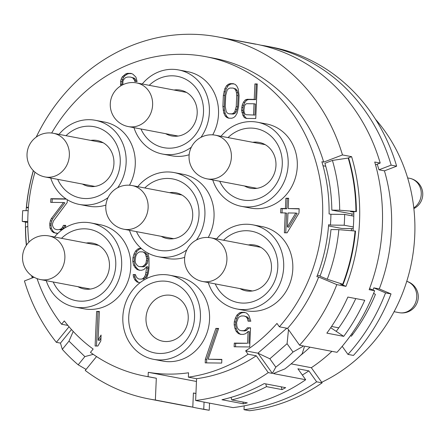 <?xml version="1.0" encoding="UTF-8"?>
<svg xmlns="http://www.w3.org/2000/svg" width="445" height="445" viewBox="0 0 445 445"><rect width="100%" height="100%" fill="white"/><g stroke="black" fill="none" stroke-linecap="round" stroke-linejoin="round"><path stroke-width="0.67" d="M37.063 278.609A162.586 146.894 -79.2 0 0 61.594 324.233L64.291 320.923A158.253 142.979 -79.2 0 0 93.166 349.058L90.474 352.368A162.586 146.894 -79.2 0 0 144.881 376.103A162.586 146.894 -79.2 0 0 148.102 376.67L148.291 372.309L196.462 381.465M148.291 372.309A158.253 142.979 100.8 0 0 188.552 372.782L188.363 377.149A162.586 146.894 100.8 0 0 248.054 354.226L245.651 350.855A158.253 142.979 100.8 0 0 276.957 323.432L279.36 326.802A162.586 146.894 -79.2 0 0 316.629 164.539A162.586 146.894 -79.2 0 0 205.601 56.643A162.586 146.894 -79.2 0 0 51.676 133.038M34.966 172.159A162.586 146.894 -79.2 0 0 28.881 242.197M153.636 359.338L162.764 361.073A42.815 38.682 -79.2 0 0 209.551 319.466A42.815 38.682 -79.2 0 0 178.757 276.946L169.628 275.21A42.815 38.682 -79.2 0 0 122.842 316.818A42.815 38.682 -79.2 0 0 153.636 359.338A42.815 38.682 -79.2 0 0 200.422 317.73A42.815 38.682 -79.2 0 0 169.628 275.21M46.224 280.656A42.815 38.682 -79.2 0 0 74.866 307.061L83.994 308.797A42.815 38.682 -79.2 0 0 130.774 267.195A42.815 38.682 -79.2 0 0 99.98 224.675L90.852 222.939A42.815 38.682 -79.2 0 0 54.524 236.996M208.254 282.564A42.815 38.682 -79.2 0 0 236.89 308.975L246.024 310.71A42.815 38.682 -79.2 0 0 292.804 269.103A42.815 38.682 -79.2 0 0 262.01 226.583L252.882 224.847A42.815 38.682 -79.2 0 0 216.554 238.909M129.478 230.293A42.815 38.682 -79.2 0 0 158.12 256.698L167.248 258.434A42.815 38.682 -79.2 0 0 184.675 257.355M208.243 237.496A42.815 38.682 -79.2 0 0 214.028 216.832A42.815 38.682 -79.2 0 0 183.234 174.312L174.106 172.577A42.815 38.682 -79.2 0 0 137.778 186.633M50.708 178.022A42.815 38.682 -79.2 0 0 79.343 204.427L88.472 206.163A42.815 38.682 -79.2 0 0 105.899 205.084M129.473 185.22A42.815 38.682 -79.2 0 0 135.258 164.555A42.815 38.682 -79.2 0 0 104.464 122.036L95.336 120.3A42.815 38.682 -79.2 0 0 59.007 134.362M212.738 179.93A42.815 38.682 -79.2 0 0 241.374 206.335L250.502 208.071A42.815 38.682 -79.2 0 0 297.288 166.469A42.815 38.682 -79.2 0 0 266.494 123.949L257.36 122.214A42.815 38.682 -79.2 0 0 221.032 136.27M133.962 127.659A42.815 38.682 -79.2 0 0 162.597 154.065L171.731 155.8A42.815 38.682 -79.2 0 0 189.153 154.721M212.727 134.857A42.815 38.682 -79.2 0 0 218.512 114.193A42.815 38.682 -79.2 0 0 187.718 71.673L178.59 69.937A42.815 38.682 -79.2 0 0 142.261 83.999M205.356 359.193L205.201 362.87L221.693 363.064L221.855 359.388L208.11 359.221L218.623 328.438L215.875 328.404L205.356 359.193L206.73 359.449L206.58 362.886M247.342 327.798L245.412 329.984L243.543 330.702L240.795 330.668L238.993 329.912L237.686 328.421L236.862 326.207L236.568 322.519L238.136 318.125L239.571 316.668L241.44 315.956L244.188 315.989L245.99 316.745L247.298 318.231L248.088 321.184L250.835 321.218L248.799 315.305L246.608 313.074L244.35 312.312L241.596 312.279L239.277 312.985L236.885 315.166L235.383 318.092L234.309 321.757L234.176 324.7L234.932 328.388L236.178 331.347L238.375 333.583L240.634 334.345L243.387 334.379L245.707 333.667L248.093 331.486L247.581 343.256L234.292 343.101L234.131 346.777L249.712 346.961L250.546 327.837L247.342 327.798L248.711 328.06L246.78 330.246L244.917 330.958L240.795 330.668M96.621 311.433L95.108 346.004L97.855 346.038L100.831 340.92L101.087 335.035L98.117 340.152L99.368 311.467L96.621 311.433L97.989 311.695L96.487 346.021M65.259 227.707L65.727 225.365L63.435 225.337L62.422 227.534L60.982 228.986L58.662 229.692L56.827 229.676L54.568 228.914L53.255 227.423L52.438 225.203L52.499 223.735L53.545 220.803L67.178 202.564L67.306 199.722M65.999 198.87L50.841 198.692L50.686 202.369L63.513 202.519L51.353 218.567L50.341 220.764L49.751 223.702L50.018 228.124L51.72 231.083L53.489 232.579L57.883 233.364M241.574 110.26L242.92 115.427L244.4 117.652L246.33 118.415L255.758 118.526L257.266 83.949L254.907 83.921L254.234 99.368L247.164 99.285L245.167 100.003L243.498 102.189L242.191 105.115L241.574 110.26L242.948 110.521L244.294 115.689L245.768 117.914L247.058 118.42M231.795 118.242L233.792 117.53L235.427 116.078L237.129 113.152L238.592 106.544L239.076 95.514L238.186 88.878L236.746 85.918L235.238 84.428L233.302 83.671L230.165 83.632L228.168 84.344L226.533 85.796L224.831 88.722L223.362 95.33L222.884 106.361L223.774 112.997L225.215 115.956L226.722 117.447L228.652 118.203L231.795 118.242M287.12 232.824L298.984 213.094L299.179 208.677L288.176 208.549L288.627 198.253L285.879 198.22L285.429 208.516L280.845 208.466L280.656 212.877L285.234 212.933L284.366 232.791L287.12 232.824M122.881 84.717L122.909 81.385L123.426 79.916L125.357 77.73L127.682 77.024L130.429 77.057L132.688 77.819L134.429 80.05L134.824 81.524L137.11 81.552L135.931 77.124L132.849 74.143L131.053 73.386L127.381 73.342L125.518 74.054L122.18 76.957L121.168 79.154L120.617 81.357L120.667 85.935M140.982 248.182L137.928 248.883L135.541 251.058L134.04 253.989L132.96 257.655L132.799 261.332L133.556 265.02L134.835 267.245L137.032 269.475L139.291 270.237L141.582 270.265L143.902 269.559L146.783 266.65L145.509 274.726L144.497 276.923L143.062 278.381L141.655 279.098L138.901 279.065L137.561 278.314L136.248 276.829L135.43 274.61L133.138 274.582L133.5 276.796L134.746 279.755L136.943 281.985L139.98 282.759M146.361 278.687L148.324 273.291L149.008 268.146L149.003 257.844L147.746 252.966M73.219 331.436L68.981 341.137L62.306 349.336L60.464 343.112L71.495 329.556M68.981 341.137L84.862 356.606L93.244 354.342M62.306 349.336A184.269 166.48 100.8 0 0 78.187 364.811L84.862 356.606M78.187 364.811L86.08 369.422M195.934 393.458L193.414 392.98L192.796 407.136L155.366 400.022A184.269 166.48 -79.2 0 1 149.053 398.959A184.269 166.48 -79.2 0 1 85.234 370.463L96.548 356.562M148.102 376.67L156.317 378.233A162.586 146.894 100.8 0 1 153.102 377.66L144.881 376.103M209.539 403.142L209.228 410.257A184.269 166.48 100.8 0 1 202.914 409.2L197.435 408.154A184.269 166.48 -79.2 0 0 203.749 409.216L209.228 410.257M204.06 402.096L203.749 409.216M155.366 400.022L156.317 378.233M188.363 377.149L196.579 378.706L195.628 400.494L233.058 407.609A184.269 166.48 100.8 0 0 305.698 379.735L273.291 373.572L284.928 368.872A184.269 166.48 -79.2 0 0 302.149 353.792L304.591 346.149L336.999 352.312A184.269 166.48 100.8 0 0 374.634 290.724L369.155 289.684A184.269 166.48 100.8 0 0 374.729 162.019L380.208 163.059L375.53 164.845M305.698 379.735L297.9 368.794L308.858 370.88L316.651 381.816A184.269 166.48 100.8 0 1 244.01 409.689L244.183 405.851M244.01 409.689L249.489 410.735A184.269 166.48 100.8 0 0 322.13 382.856L311.333 367.709A164.756 148.853 -79.2 0 0 331.914 351.344M353.814 211.597A177.761 160.606 100.8 0 1 353.797 216.164L344.664 214.429L330.913 214.268L329.083 213.923A162.586 146.894 100.8 0 0 321.874 161.758L323.699 162.102L342.478 154.932A184.269 166.48 -79.2 0 0 217.866 36.907L228.363 38.904A184.269 166.48 100.8 0 1 234.231 40.139L255.68 44.216A184.269 166.48 -79.2 0 0 252.76 43.571L237.241 40.623A184.269 166.48 -79.2 0 0 234.298 40.033L255.291 44.022A184.269 166.48 100.8 0 1 380.208 163.059M192.796 407.136A184.269 166.48 100.8 0 1 186.483 406.074L149.053 398.959M34.081 277.252L24.436 280.94A184.269 166.48 -79.2 0 0 56.359 342.333L60.464 343.112M32.229 277.964A184.269 166.48 100.8 0 1 31.628 275.694M26.338 245.312A184.269 166.48 100.8 0 1 25.504 222.061M26.077 210.674A184.269 166.48 100.8 0 1 33.303 170.619M217.866 36.907A184.269 166.48 -79.2 0 0 36.229 137.099M342.478 154.932L351.606 156.668A184.269 166.48 100.8 0 1 345.943 286.352L336.815 284.616L318.681 277.007A162.586 146.894 100.8 0 1 287.576 328.366L299.568 345.198A184.269 166.48 -79.2 0 0 336.815 284.616M299.568 345.198L303.679 345.976L293.016 352.056L287.07 343.707L288.499 329.656M195.628 400.494A184.269 166.48 100.8 0 0 268.268 372.621L272.373 373.399L275.8 367.136A184.269 166.48 -79.2 0 0 293.016 352.056M243.409 403.815A184.269 166.48 100.8 0 0 247.309 402.875L231.789 399.927A184.269 166.48 -79.2 0 0 266.527 386.655L282.047 389.603A184.269 166.48 100.8 0 0 285.662 387.673L264.208 383.596A184.269 166.48 100.8 0 1 221.955 399.738L243.409 403.815L242.903 402.035M347.868 297.071A184.269 166.48 100.8 0 1 326.841 333.144L343.729 336.353A184.269 166.48 -79.2 0 0 364.755 300.28L347.868 297.071M234.298 40.033A184.269 166.48 -79.2 0 0 231.322 39.499M291.141 363.871L311.333 367.709M316.651 381.816L322.13 382.856M300.364 355.538A164.756 148.853 -79.2 0 0 310.004 347.178M372.96 290.023A170.174 153.748 100.8 0 0 373.8 287.859L379.279 288.9L391.033 293.928A184.269 166.48 100.8 0 1 353.43 355.433L347.957 354.392L342.205 346.327M369.567 288.599L374.634 290.724M27.774 221.504L22.25 221.438L27.774 222.489M22.25 221.438A177.761 160.606 100.8 0 1 22.723 210.635L28.157 210.702M61.594 324.233L67.913 325.434M279.36 326.802L287.576 328.366M330.913 214.268A162.586 146.894 100.8 0 1 330.44 225.07L328.616 224.725A162.586 146.894 100.8 0 1 316.857 276.662L318.681 277.007M205.601 56.643L213.817 58.206A162.586 146.894 100.8 0 1 323.699 162.102M325.751 166.258L323.009 165.735M351.606 156.668L347.834 158.109M353.797 216.164A177.761 160.606 100.8 0 1 353.324 226.967A177.761 160.606 100.8 0 1 353.013 230.816M340.692 283.587A177.761 160.606 100.8 0 1 340.503 284.071L345.943 286.352M320.116 275.828L317.38 275.305M272.373 373.399L257.978 353.197L245.651 350.855M257.978 353.197L269.848 358.787L275.8 367.136M286.803 328.215L258.122 352.963M287.07 343.707L269.848 358.787M268.268 372.621L256.27 355.789A162.586 146.894 100.8 0 1 196.579 378.706M248.054 354.226L256.27 355.789M353.324 226.967L344.196 225.231A177.761 160.606 -79.2 0 0 344.664 214.429M328.521 225.932L341.821 228.457L353.202 228.596M330.44 225.07L344.196 225.231M353.82 212.193L350.482 211.559L356.378 211.625A182.1 164.522 -79.2 0 0 348.657 158.142L348.201 158.053A182.1 164.522 100.8 0 1 355.922 211.542L339.696 210.212L331.831 210.118L351.912 213.934L353.82 213.956M339.696 210.212A171.258 154.727 -79.2 0 0 332.426 160.422L348.201 158.053M332.426 160.422L324.911 163.293A162.586 146.894 100.8 0 1 331.831 210.118M356.378 211.625L355.922 211.542M351.311 230.677A162.586 146.894 -79.2 0 0 351.472 228.574M351.923 215.808A162.586 146.894 -79.2 0 0 351.912 213.934M330.98 229.564A162.586 146.894 100.8 0 1 319.983 276.178L327.236 279.221A171.258 154.727 -79.2 0 0 338.851 229.659L330.98 229.564M355.077 230.988A182.1 164.522 100.8 0 1 342.695 284.238L343.151 284.322A182.1 164.522 -79.2 0 0 355.533 231.072L338.851 229.659M342.695 284.238L327.236 279.221M69.031 326.758L56.359 342.333M27.818 226.399L25.599 227.106A182.1 164.522 100.8 0 0 26.505 245.067M32.541 277.841A182.1 164.522 100.8 0 1 32.034 275.983M28.374 207.759L26.45 207.659L28.436 207.025M26.45 207.659A182.1 164.522 100.8 0 1 33.392 170.708M191.979 407.014A184.269 166.48 -79.2 0 0 197.435 408.154M351.756 333.85L352.674 334.462M379.279 288.9A170.174 153.748 -79.2 0 0 384.435 170.847L396.64 166.185A184.269 166.48 100.8 0 0 271.728 47.148L266.249 46.102A184.269 166.48 -79.2 0 0 260.753 45.168M377.215 164.205A170.174 153.748 100.8 0 1 378.956 169.806L384.435 170.847M375.497 119.254A162.586 146.894 100.8 0 1 414.746 235.633A162.586 146.894 100.8 0 1 321.707 382.266M331.547 326.463L338.79 327.837M350.499 335.619L351.366 336.192A174.512 157.663 -79.2 0 0 375.419 294.429L373.65 293.249M343.729 336.353L330.713 327.692M336.225 331.364A174.512 157.663 -79.2 0 0 355.783 298.573M373.8 287.859L385.554 292.888L391.033 293.928M347.957 354.392A184.269 166.48 -79.2 0 0 385.554 292.888M98.423 245.228A23.307 21.054 -79.2 0 0 98.089 245.278M89.79 288.939A23.307 21.054 -79.2 0 0 90.085 289.105M86.252 243.026A23.307 21.054 100.8 0 1 92.688 243.148A23.307 21.054 100.8 0 1 109.448 266.294A23.307 21.054 100.8 0 1 83.983 288.939A23.307 21.054 100.8 0 1 77.953 286.686M61.516 238.325A36.312 32.808 100.8 0 1 97.388 231.945A36.312 32.808 100.8 0 1 115.756 265.387A36.312 32.808 100.8 0 1 89.451 300.169A36.312 32.808 100.8 0 1 53.216 281.985M74.866 307.061A42.815 38.682 -79.2 0 0 121.646 265.459A42.815 38.682 -79.2 0 0 90.852 222.939M260.453 247.142A23.307 21.054 -79.2 0 0 260.119 247.186M251.82 290.846A23.307 21.054 -79.2 0 0 252.115 291.013M248.277 244.939A23.307 21.054 100.8 0 1 254.718 245.056A23.307 21.054 100.8 0 1 271.478 268.202A23.307 21.054 100.8 0 1 246.013 290.846A23.307 21.054 100.8 0 1 239.983 288.594M223.546 240.233A36.312 32.808 100.8 0 1 259.418 233.859A36.312 32.808 100.8 0 1 277.786 267.3A36.312 32.808 100.8 0 1 251.481 302.077A36.312 32.808 100.8 0 1 215.246 283.893M236.89 308.975A42.815 38.682 -79.2 0 0 283.676 267.367A42.815 38.682 -79.2 0 0 252.882 224.847M181.677 194.865A23.307 21.054 -79.2 0 0 181.343 194.916M173.044 238.576A23.307 21.054 -79.2 0 0 173.339 238.743M169.506 192.663A23.307 21.054 100.8 0 1 175.942 192.785A23.307 21.054 100.8 0 1 192.702 215.925A23.307 21.054 100.8 0 1 167.237 238.576A23.307 21.054 100.8 0 1 161.207 236.323M144.77 187.962A36.312 32.808 100.8 0 1 180.642 181.582A36.312 32.808 100.8 0 1 199.01 215.024A36.312 32.808 100.8 0 1 172.71 249.806A36.312 32.808 100.8 0 1 136.476 231.623M158.12 256.698A42.815 38.682 -79.2 0 0 186.833 249.856M196.484 239.972A42.815 38.682 -79.2 0 0 204.9 215.096A42.815 38.682 -79.2 0 0 174.106 172.577M102.906 142.595A23.307 21.054 -79.2 0 0 102.573 142.639M94.273 186.299A23.307 21.054 -79.2 0 0 94.568 186.466M90.73 140.392A23.307 21.054 100.8 0 1 97.166 140.509A23.307 21.054 100.8 0 1 113.931 163.654A23.307 21.054 100.8 0 1 88.466 186.299A23.307 21.054 100.8 0 1 82.431 184.052M65.999 135.692A36.312 32.808 100.8 0 1 101.872 129.311A36.312 32.808 100.8 0 1 120.233 162.753A36.312 32.808 100.8 0 1 93.934 197.53A36.312 32.808 100.8 0 1 57.7 179.352M79.343 204.427A42.815 38.682 -79.2 0 0 108.063 197.586M117.708 187.701A42.815 38.682 -79.2 0 0 126.13 162.82A42.815 38.682 -79.2 0 0 95.336 120.3M264.936 144.503A23.307 21.054 -79.2 0 0 264.597 144.553M256.303 188.207A23.307 21.054 -79.2 0 0 256.598 188.38M252.76 142.3A23.307 21.054 100.8 0 1 259.196 142.422A23.307 21.054 100.8 0 1 275.961 165.562A23.307 21.054 100.8 0 1 250.496 188.207A23.307 21.054 100.8 0 1 244.461 185.96M228.029 137.6A36.312 32.808 100.8 0 1 263.896 131.219A36.312 32.808 100.8 0 1 282.264 164.661A36.312 32.808 100.8 0 1 255.964 199.443A36.312 32.808 100.8 0 1 219.73 181.26M241.374 206.335A42.815 38.682 -79.2 0 0 288.16 164.733A42.815 38.682 -79.2 0 0 257.36 122.214M186.16 92.232A23.307 21.054 -79.2 0 0 185.826 92.276M177.527 135.936A23.307 21.054 -79.2 0 0 177.822 136.103M173.984 90.029A23.307 21.054 100.8 0 1 180.425 90.146A23.307 21.054 100.8 0 1 197.185 113.291A23.307 21.054 100.8 0 1 171.72 135.936A23.307 21.054 100.8 0 1 165.69 133.689M149.253 85.329A36.312 32.808 100.8 0 1 185.126 78.949A36.312 32.808 100.8 0 1 203.493 112.39A36.312 32.808 100.8 0 1 177.188 147.167A36.312 32.808 100.8 0 1 140.954 128.989M162.597 154.065A42.815 38.682 -79.2 0 0 191.317 147.223M200.962 137.338A42.815 38.682 -79.2 0 0 209.384 112.457A42.815 38.682 -79.2 0 0 178.59 69.937M396.64 166.185L391.161 165.145A184.269 166.48 -79.2 0 0 266.249 46.102M391.161 165.145L378.956 169.806M308.858 370.88A170.174 153.748 100.8 0 1 302.35 375.035M282.047 389.603L281.257 386.839M266.527 386.655L265.737 383.89M231.061 397.379L231.789 399.927M128.733 316.885A36.312 32.808 100.8 0 1 163.215 281.079A36.312 32.808 100.8 0 1 194.526 317.663A36.312 32.808 100.8 0 1 160.05 353.469A36.312 32.808 100.8 0 1 128.733 316.885M188.224 318.564A23.307 21.054 -79.2 0 0 168.121 295.085A23.307 21.054 -79.2 0 0 145.999 318.064A23.307 21.054 -79.2 0 0 166.096 341.543A23.307 21.054 -79.2 0 0 188.224 318.564M215.875 328.404L217.243 328.666L206.73 359.449M218.54 328.677L217.243 328.666M208.11 359.221L221.844 359.627M245.412 329.984L246.78 330.246M250.535 328.082L248.711 328.06M234.292 343.101L235.661 343.362L235.511 346.794M247.581 343.256L235.661 343.362M248.093 331.486L249.467 331.748L248.95 343.518M238.375 333.583L241.257 334.351M236.178 331.347L237.552 331.608L239.744 333.845M234.932 328.388L236.306 328.649L237.552 331.608M234.176 324.7L235.55 324.961L236.306 328.649M234.309 321.757L235.678 322.019L235.55 324.961M235.383 318.092L236.751 318.353L235.678 322.019M236.885 315.166L238.259 315.427L236.751 318.353M239.277 312.985L240.645 313.247L238.259 315.427M241.596 312.279L242.97 312.535L240.645 313.247M245.095 312.562L242.97 312.535M247.298 318.231L248.666 318.492L249.389 321.201M245.99 316.745L247.359 317.007L248.666 318.492M244.188 315.989L247.359 317.007M243.543 330.702L244.917 330.958M99.357 311.711L97.989 311.695M98.117 340.152L99.485 340.414L100.965 337.866M56.827 229.676L58.662 229.692M60.982 228.986L62.35 229.247L60.031 229.954M62.422 227.534L63.791 227.79L62.35 229.247M63.435 225.337L64.803 225.598L63.791 227.79M65.676 225.604L64.803 225.598M53.489 232.579L56.676 233.352M51.72 231.083L53.089 231.344L54.857 232.841M50.018 228.124L51.386 228.38L53.089 231.344M49.69 225.176L51.058 225.431L51.386 228.38M49.751 223.702L51.119 223.963L51.058 225.431M50.341 220.764L51.709 221.026L51.119 223.963M51.353 218.567L52.721 218.829L51.709 221.026M63.513 202.519L64.881 202.781L52.721 218.829M50.841 198.692L52.215 198.954L52.065 202.386M66.372 199.121L52.215 198.954M241.874 112.474L243.243 112.735M241.702 107.317L243.076 107.579L242.948 110.521M242.191 105.115L243.565 105.376L243.076 107.579M243.498 102.189L244.872 102.45L243.565 105.376M245.167 100.003L246.536 100.259L244.872 102.45M247.164 99.285L248.533 99.547L246.536 100.259M254.234 99.368L255.602 99.63L248.533 99.547M254.907 83.921L256.281 84.183L255.602 99.63M257.255 84.194L256.281 84.183M244.4 117.652L245.768 117.914M242.92 115.427L244.294 115.689M254.929 115.077L246.096 114.732L244.95 113.981L244.227 112.502L243.932 110.288L244.516 105.882L245.367 104.419L246.58 103.696L254.039 103.785L255.413 104.047L254.929 115.077L246.096 114.732M254.039 103.785L253.561 114.816M226.722 117.447L229.381 118.214M225.215 115.956L226.583 116.217L228.09 117.708M223.774 112.997L225.142 113.258L226.583 116.217M223.112 110.043L224.486 110.304L225.142 113.258M222.884 106.361L224.252 106.622L224.486 110.304M223.362 95.33L224.736 95.586L224.252 106.622M223.918 91.653L225.287 91.915L224.736 95.586M224.831 88.722L226.199 88.983L225.287 91.915M226.533 85.796L227.901 86.057L226.199 88.983M228.168 84.344L229.537 84.606L227.901 86.057M230.165 83.632L231.534 83.894L229.537 84.606M233.948 83.921L231.534 83.894M233.113 88.082L236.022 89.095L237.135 90.58L237.825 92.799L238.086 95.747L237.608 106.778L236.206 111.912L234.96 113.369L233.358 114.087L228.847 113.792L227.306 113.036L226.194 111.55L225.237 106.388L225.721 95.352L227.122 90.218L228.368 88.761L229.97 88.043L233.113 88.082L234.654 88.839L235.767 90.324L236.456 92.538L236.718 95.486L236.239 106.516L234.832 111.656L233.592 113.113L231.99 113.825L228.847 113.792M231.99 113.825L233.358 114.087M234.654 88.839L236.022 89.095M235.767 90.324L237.135 90.58M236.456 92.538L237.825 92.799M236.718 95.486L238.086 95.747M236.239 106.516L237.608 106.778M235.716 109.459L237.085 109.715M234.832 111.656L236.206 111.912M233.592 113.113L234.96 113.369M285.234 212.933L286.608 213.194L285.751 232.807M280.845 208.466L282.213 208.722L282.035 212.894M285.429 208.516L286.797 208.777L282.213 208.722M285.879 198.22L287.248 198.481L286.797 208.777M288.616 198.498L287.248 198.481M288.176 208.549L299.168 208.922M295.775 213.055L297.143 213.316L288.744 227.2L287.375 226.939L287.987 212.966L295.775 213.055L287.375 226.939M122.18 76.957L123.554 77.219L121.986 81.619L121.93 85.201M121.168 79.154L122.536 79.416M123.621 75.505L124.989 75.767L123.554 77.219M125.518 74.054L126.886 74.315L124.989 75.767M127.381 73.342L128.755 73.603L126.886 74.315M131.648 73.636L128.755 73.603M134.429 80.05L135.797 80.306L136.126 81.541M133.572 78.565L134.946 78.826L135.797 80.306M132.688 77.819L134.062 78.081L134.946 78.826M130.429 77.057L134.062 78.081M120.484 84.3L121.858 84.561M120.617 81.357L121.986 81.619M133.556 265.02L134.924 265.281L136.203 267.506L138.401 269.737L139.908 270.248M134.835 267.245L136.203 267.506M132.799 261.332L134.167 261.593L134.924 265.281M132.96 257.655L134.329 257.916L134.167 261.593M134.04 253.989L135.408 254.245L134.329 257.916M135.541 251.058L136.91 251.319L135.408 254.245M137.928 248.883L139.296 249.139L136.91 251.319M140.253 248.171L141.171 248.349M141.36 248.51L139.296 249.139M136.943 281.985L139.819 282.759M134.746 279.755L136.114 280.016L138.312 282.247M133.5 276.796L134.868 277.057L136.114 280.016M133.138 274.582L134.507 274.843L134.868 277.057M135.519 274.854L134.507 274.843M138.901 279.065L141.655 279.098M143.062 278.381L144.43 278.642L143.023 279.36M144.497 276.923L145.865 277.185L144.43 278.642M145.509 274.726L146.883 274.988L145.865 277.185M146.066 272.529L147.434 272.785L146.883 274.988M146.716 268.118L148.085 268.38L147.434 272.785M146.783 266.65L148.152 266.911L148.085 268.38M137.032 269.475L138.401 269.737M142.839 251.881L145.554 252.893L146.861 254.384L148.046 258.812L147.395 263.218L144.975 266.138L143.568 266.855L138.99 266.555L137.65 265.804L136.337 264.319L135.486 262.834L135.124 260.625L135.775 256.214L136.787 254.017L138.228 252.565L139.635 251.842L142.839 251.881L144.186 252.632L145.493 254.123L146.678 258.551L146.027 262.962L145.042 264.419L143.607 265.876L142.2 266.594L138.99 266.555M144.186 252.632L145.554 252.893M145.493 254.123L146.861 254.384M146.316 256.337L147.684 256.598M146.678 258.551L148.046 258.812M146.577 260.759L147.951 261.02M146.027 262.962L147.395 263.218M145.042 264.419L146.416 264.68M143.607 265.876L144.975 266.138M142.2 266.594L143.568 266.855M48.894 235.928A22.222 22.222 0 0 0 22.545 256.787A22.222 22.222 0 0 0 40.595 279.588A22.222 20.075 -79.2 0 0 64.875 257.994A22.222 20.075 -79.2 0 0 48.894 235.928L98.718 245.395M210.924 237.836A22.222 22.222 0 0 0 184.575 258.695A22.222 22.222 0 0 0 202.625 281.496A22.222 20.075 -79.2 0 0 226.906 259.902A22.222 20.075 -79.2 0 0 210.924 237.836L260.748 247.309M394.075 311.706L399.12 312.663A16.148 14.59 -79.2 0 0 416.765 296.971A16.148 14.59 100.8 0 0 406.747 281.34M132.148 185.565A22.222 22.222 0 0 0 105.799 206.424A22.222 22.222 0 0 0 123.849 229.225A22.222 20.075 -79.2 0 0 148.129 207.631A22.222 20.075 -79.2 0 0 132.148 185.565L181.977 195.032M53.372 133.289A22.222 22.222 0 0 0 27.028 154.154A22.222 22.222 0 0 0 45.079 176.949A22.222 20.075 -79.2 0 0 69.359 155.361A22.222 20.075 -79.2 0 0 53.372 133.289L103.201 142.762M215.402 135.202A22.222 22.222 0 0 0 189.058 156.061A22.222 22.222 0 0 0 207.109 178.862A22.222 20.075 -79.2 0 0 231.383 157.269A22.222 20.075 -79.2 0 0 215.402 135.202L265.231 144.669M413.783 207.898A16.148 14.59 -79.2 0 0 421.248 194.332A16.148 14.59 100.8 0 0 409.628 178.295L407.642 177.917M136.632 82.926A22.222 22.222 0 0 0 110.282 103.791A22.222 22.222 0 0 0 128.332 126.586A22.222 20.075 -79.2 0 0 152.613 104.992A22.222 20.075 -79.2 0 0 136.632 82.926L186.455 92.399M193.408 393.046L195.934 393.525M40.595 279.588L90.424 289.055M202.625 281.496L252.448 290.969M399.12 312.663A16.148 16.148 0 0 0 418.267 297.499A16.148 16.148 0 0 0 406.752 281.323M123.849 229.225L173.678 238.692M45.079 176.949L94.902 186.422M207.109 178.862L256.932 188.33M413.861 208.594A16.148 16.148 0 0 0 409.628 178.295M128.332 126.586L178.156 136.059"/></g></svg>
